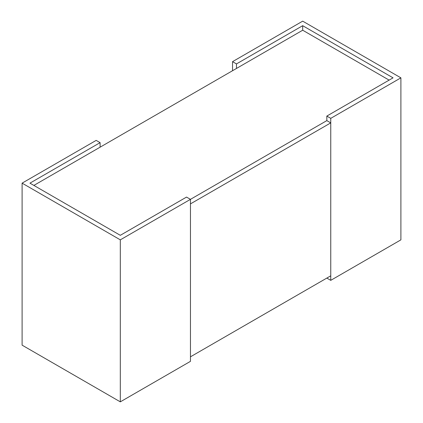 <?xml version="1.0" encoding="UTF-8"?>
<svg xmlns="http://www.w3.org/2000/svg" width="423" height="423" viewBox="0 0 423 423"><rect width="100%" height="100%" fill="white"/><g stroke="black" fill="none" stroke-linecap="round" stroke-linejoin="round"><path stroke-width="0.63" d="M389.118 80.116L302.694 30.223L33.882 185.417M330.754 122.887L330.754 275.817L190.456 356.816L190.456 203.886L330.754 122.887L326.826 120.618L190.456 199.349L186.527 197.081L120.306 235.315L29.954 183.148L100.103 142.651L96.174 140.383L22.102 183.148L120.306 239.846L190.456 199.349L190.456 361.348L120.306 401.85L22.102 345.152L22.102 183.148M100.103 147.183L100.103 142.651M120.306 401.85L120.306 239.846M190.456 199.349L326.826 120.618L326.826 116.082L330.754 118.35L400.898 77.848L400.898 239.852L330.754 280.349L326.826 278.08M330.754 118.35L330.754 280.349M302.694 30.223L302.694 25.687L393.046 77.848L326.826 116.082M236.473 68.452L236.473 63.915L302.694 25.687M232.544 70.72L232.544 61.652L236.473 63.915M400.898 77.848L302.694 21.15L232.544 61.652"/></g></svg>
